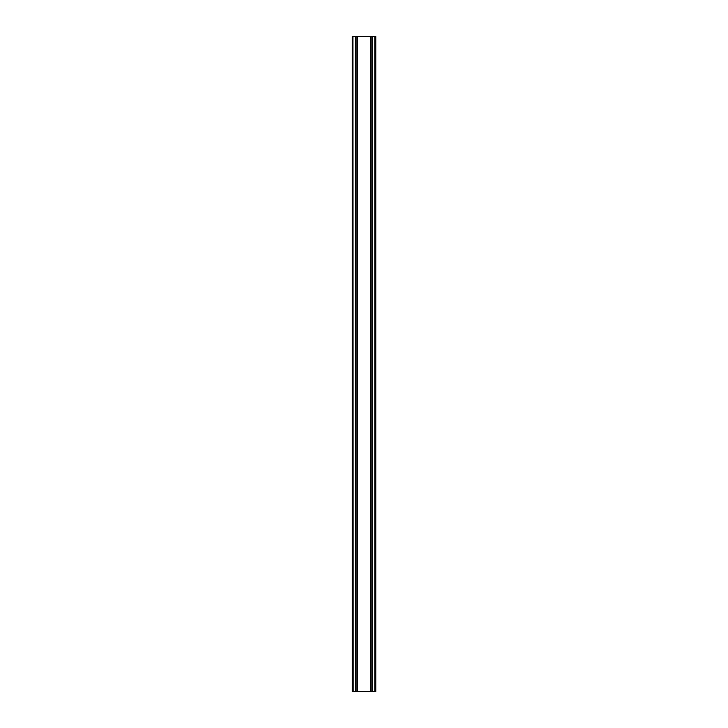 <?xml version="1.0" encoding="UTF-8"?>
<svg xmlns="http://www.w3.org/2000/svg" width="728" height="728" viewBox="0 0 728 728"><rect width="100%" height="100%" fill="white"/><g stroke="black" fill="none" stroke-linecap="round" stroke-linejoin="round"><path stroke-width="1.09" d="M352.516 36.4L352.516 691.6M353.171 36.4L375.794 36.4L375.794 691.6L352.907 691.6L352.907 36.4L353.171 691.6M352.27 36.4L352.27 691.6M375.73 36.4L375.73 691.6M375.502 36.4L375.502 691.6M375.484 36.4L375.484 691.6M375.402 36.4L375.402 691.6M375.093 36.4L375.093 691.6L375.093 36.4M374.829 36.4L374.829 691.6M372.336 36.4L372.336 691.6M371.062 36.4L371.062 691.6M370.516 36.4L370.516 691.6M357.484 36.4L357.484 691.6M356.938 36.4L356.938 691.6M355.664 36.4L355.664 691.6M352.598 36.4L352.598 691.6M352.498 36.4L352.498 691.6"/></g></svg>
